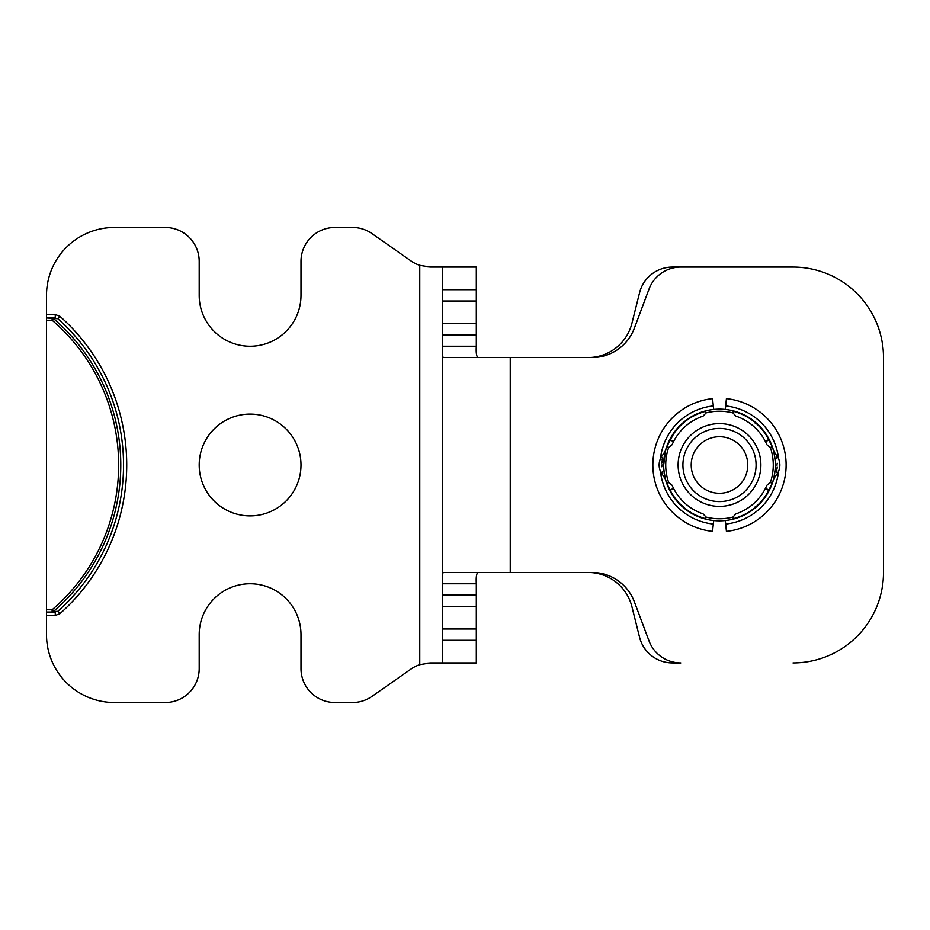 <?xml version="1.0" encoding="UTF-8"?>
<svg xmlns="http://www.w3.org/2000/svg" width="930" height="930" viewBox="0 0 930 930"><rect width="100%" height="100%" fill="white"/><g stroke="black" fill="none" stroke-linecap="round" stroke-linejoin="round"><path stroke-width="1.4" d="M777.166 467.151L777.05 468.755M776.899 470.034L776.817 470.627M776.701 471.394L776.562 472.173M777.224 465C775.667 478.531 775.667 478.531 777.224 465C775.667 451.469 775.667 451.469 777.224 465L775.341 465C773.063 445.377 773.063 445.377 775.341 465C773.051 484.635 773.051 484.635 775.341 465M661.823 462.849L661.939 461.245M662.09 459.966L662.172 459.374M662.288 458.606L662.427 457.827M661.765 465C663.323 451.469 663.323 451.469 661.765 465C663.323 478.531 663.323 478.531 661.765 465L663.648 465L663.729 462.001M732.921 517.068A53.777 53.777 -17.8 0 1 706.068 517.068L703.08 513.872A51.557 51.557 0 0 1 672.088 485.262L668.658 482.542A53.777 53.777 -17.8 0 1 665.717 465A53.777 53.777 0 0 1 668.658 447.458L672.088 444.738A51.557 51.557 -45.5 0 1 703.08 416.129L706.068 412.932L705.614 410.909A55.847 55.847 162.2 0 1 733.363 410.909L732.921 412.932L735.909 416.129A51.557 51.557 0 0 1 766.901 444.738L770.331 447.458L772.249 446.679A55.847 55.847 162.2 0 1 772.249 483.321L770.331 482.542L766.901 485.262A51.557 51.557 134.5 0 1 735.909 513.872L732.921 517.068L733.363 519.091A55.847 55.847 0 0 1 701.859 517.987L699.848 516.231M673.727 433.729L666.74 446.679L668.6 447.609M673.355 433.543A55.847 55.847 0 0 1 681.213 424.336L680.318 425.196M683.713 423.406L681.213 424.336L685.782 420.476A55.847 55.847 0 0 1 701.825 412.025A55.847 55.847 0 0 0 685.782 420.476A55.847 55.847 -30.7 0 1 696.291 414.199L701.836 412.025M703.045 411.63L701.859 412.013A55.847 55.847 0 0 1 713.694 409.456L713.322 405.945A59.381 59.381 90 0 0 660.451 458.641M664.183 457.258L664.694 454.235A55.847 55.847 0 0 1 665.183 452.003A55.847 55.847 0 0 0 664.694 454.247M664.985 452.875L665.52 450.655M665.322 451.41L665.334 451.387A55.847 55.847 0 0 1 665.508 450.69L665.369 451.224M664.776 453.805L664.578 454.84M663.671 463.466L663.648 464.977A55.847 55.847 0 0 1 664.613 454.642A55.847 55.847 0 0 0 663.648 465L663.718 467.895M706.01 517.557L705.614 519.091M760.88 465A41.385 41.385 0 0 0 719.495 423.615A41.385 41.385 0 0 0 678.11 465A41.385 41.385 0 0 0 719.495 506.385A41.385 41.385 0 0 0 760.88 465M756.078 465A36.584 36.584 0 0 1 719.495 501.584A36.584 36.584 0 0 1 682.911 465A36.584 36.584 0 0 1 719.495 428.416A36.584 36.584 0 0 1 756.078 465M778.538 458.641A59.381 59.381 -90 0 0 725.667 405.945L725.295 409.456A55.847 55.847 0 0 1 737.13 412.013L739.129 413.769M736.083 411.676L737.13 412.013M755.276 423.406L757.776 424.336L753.207 420.476A55.847 55.847 0 0 0 742.698 414.199L737.153 412.025A55.847 55.847 0 0 1 753.881 420.988A55.847 55.847 0 0 0 737.153 412.025L742.524 414.582M752.951 420.813L758.555 425.091M757.776 424.336A55.847 55.847 0 0 1 765.634 433.543L772.249 446.679L770.377 447.609M765.25 496.271L765.634 496.457A55.847 55.847 0 0 0 772.063 483.856A55.847 55.847 0 0 1 765.634 496.457L772.249 483.321L770.377 482.391M765.634 496.457A55.847 55.847 0 0 1 757.776 505.664L758.671 504.804M755.276 506.594L757.776 505.664L753.207 509.524A55.847 55.847 0 0 1 737.153 517.975L742.698 515.801A55.847 55.847 149.3 0 0 753.207 509.524A55.847 55.847 0 0 1 737.153 517.975M735.944 518.37L737.13 517.987A55.847 55.847 0 0 1 733.363 519.091M775.062 459.397L775.19 460.838M775.213 461.292L775.271 462.117M775.062 470.58L775.213 468.825M725.295 520.544L725.667 524.055A59.381 59.381 -90 0 0 778.538 471.359M765.948 434.008A55.847 55.847 0 0 1 772.063 446.144A55.847 55.847 0 0 0 765.948 434.008M756.253 507.048A55.847 55.847 0 0 1 755.102 508.024A55.847 55.847 0 0 0 756.253 507.048M725.667 405.945L726.423 398.633A66.739 66.739 0 0 1 726.423 531.367L725.667 524.055M737.13 517.987L739.129 516.231M752.951 509.187L753.207 509.524A55.847 55.847 149.3 0 1 742.698 515.801L742.524 515.418M668.658 482.542L666.74 483.321A55.847 55.847 162.2 0 1 666.74 446.679L668.658 447.458M668.6 482.391L666.74 483.321A55.847 55.847 162.2 0 1 666.74 446.679M713.461 407.2L713.694 409.456M660.451 471.359A59.381 59.381 90 0 0 713.322 524.055L712.554 531.367A66.739 66.739 0 0 1 712.554 398.633L713.322 405.945M713.322 524.055L713.694 520.544M673.029 495.992A55.847 55.847 0 0 1 665.589 479.624L663.241 475.649A15.833 15.833 0 0 1 663.241 454.351L665.589 450.411A55.847 55.847 0 0 1 673.029 434.008A55.847 55.847 0 0 0 665.589 450.411L666.043 448.458M696.465 515.418L701.825 517.975A55.847 55.847 0 0 1 685.108 509.012M665.485 479.206L665.508 479.287A55.847 55.847 0 0 1 665.334 478.648L665.38 478.787M665.183 478.02A55.847 55.847 0 0 1 664.985 477.148L665.52 479.357M664.776 476.183A55.847 55.847 0 0 1 664.625 475.393M664.357 473.916A55.847 55.847 0 0 1 663.683 467.151M664.171 472.673L664.694 475.765M664.485 474.672L664.299 473.51M702.894 518.324L701.859 517.987M683.713 506.594L680.435 504.909M681.225 505.676L685.782 509.524A55.847 55.847 0 0 0 696.291 515.801A55.847 55.847 0 0 1 685.782 509.524L681.225 505.676A55.847 55.847 0 0 1 673.355 496.457L666.74 483.321M701.859 412.013L699.848 413.769M686.038 420.813L685.782 420.476A55.847 55.847 -30.7 0 1 696.291 414.199L696.465 414.582M662.695 473.51L662.555 472.87M662.427 472.173L662.288 471.394M661.8 466.79L661.776 466.151M776.294 456.491L776.422 457.13M776.562 457.827L776.701 458.606M777.189 463.21L777.213 463.849M747.767 465A28.272 28.272 0 0 0 719.495 436.728A28.272 28.272 0 0 0 691.211 465A28.272 28.272 0 0 0 719.495 493.272A28.272 28.272 0 0 0 747.767 465M765.378 488.517L767.82 489.413L768.436 491.005A55.428 55.428 0 0 1 733.259 518.684M705.719 518.684A55.428 55.428 0 0 1 670.553 491.005L671.169 489.413L673.611 488.517M733.259 411.316A55.428 55.428 0 0 1 768.436 438.995L767.82 440.588L765.378 441.483M705.719 411.316A55.428 55.428 0 0 0 670.553 438.995L671.169 440.588L673.611 441.483M476.311 629.006L442.378 629.006L442.378 595.072L476.311 595.072L476.311 662.939L430.45 662.939L419.756 664.671A33.933 33.933 0 0 0 410.99 669.077L371.965 696.396A33.933 33.933 0 0 1 352.505 702.522L334.928 702.522A33.933 33.933 0 0 1 300.995 668.6L300.995 634.667A50.894 50.894 0 0 0 250.1 583.761A50.894 50.894 0 0 0 199.194 634.667L199.194 668.6A33.933 33.933 0 0 1 165.261 702.522L114.367 702.522A67.867 67.867 0 0 1 46.5 634.667L46.5 612.045L52.115 612.045A2.267 1.976 -90 0 0 53.51 611.394L52.115 609.778A190.801 190.801 0 0 0 52.115 320.222L53.51 318.606A2.267 1.976 -90 0 0 52.115 317.955L46.5 317.955L46.5 295.333A67.867 67.867 0 0 1 114.367 227.478L165.261 227.478A33.933 33.933 0 0 1 199.194 261.4L199.194 295.333A50.894 50.894 0 0 0 250.1 346.239A50.894 50.894 0 0 0 300.995 295.333L300.995 261.4A33.933 33.933 0 0 1 334.928 227.478L352.505 227.478A33.933 33.933 0 0 1 371.965 233.604L410.99 260.923A33.933 33.933 0 0 0 419.756 265.329L430.45 267.061L425.591 266.701M59.846 316.247L57.73 318.63A1066.815 1.883 0.5 0 1 53.51 318.606A192.929 192.929 0 0 1 53.51 611.394A1068.558 1.046 -0.4 0 1 57.73 611.37A195.684 195.684 0 0 0 57.73 318.63L46.5 317.955L46.5 609.778L52.115 609.778L52.115 612.045L57.73 611.37L59.846 613.754A198.881 198.881 0 0 0 59.846 316.247L55.254 314.561L55.254 317.955L52.115 317.955L52.115 320.222L46.5 320.222M199.194 465A50.894 50.894 0 0 0 250.1 515.894A50.894 50.894 0 0 0 300.995 465A50.894 50.894 0 0 0 250.1 414.106A50.894 50.894 0 0 0 199.194 465M46.5 615.439L55.254 615.439L59.846 613.754M55.254 615.439L55.254 612.045L46.5 612.045L46.5 609.778M476.311 289.683L442.378 289.683L442.378 267.061L476.311 267.061L476.311 346.239C475.904 353.191 476.544 356.969 478.252 357.55M476.311 595.072L476.311 581.564L476.311 583.761L442.378 583.761C442.18 576.879 442.494 573.101 443.331 572.45L592.003 572.45A45.245 45.245 0 0 1 634.365 601.815L649.024 640.921A33.933 33.933 0 0 0 680.795 662.939L672.471 662.939A33.933 33.933 0 0 1 639.549 637.236L631.923 606.72A45.245 45.245 0 0 0 588.027 572.45M430.45 662.939L425.591 663.299M442.378 267.061L430.45 267.061M442.378 595.072L442.378 583.761M442.378 581.564L442.378 348.436M793.011 662.939A90.489 90.489 0 0 0 883.5 572.45L883.5 357.55A90.489 90.489 0 0 0 793.011 267.061L680.795 267.061A33.933 33.933 0 0 0 649.024 289.079L634.365 328.185A45.245 45.245 0 0 1 592.003 357.55L443.331 357.55C442.494 356.899 442.18 353.121 442.378 346.239L442.378 289.683M442.378 662.939L442.378 629.006M478.252 572.45C476.544 573.031 475.904 576.809 476.311 583.761M476.311 323.617L442.378 323.617M476.311 606.383L442.378 606.383M793.011 267.061L672.471 267.061A33.933 33.933 0 0 0 639.549 292.764L631.923 323.28A45.245 45.245 0 0 1 588.027 357.55M883.5 572.45L883.5 357.55M510.245 357.55L510.245 572.45M706.068 412.932A53.777 53.777 0 0 1 732.921 412.932M719.495 409.154A55.847 55.847 162.2 0 1 733.363 410.909M665.334 451.375A55.847 55.847 0 0 1 665.508 450.69L665.45 450.911M770.331 482.542A53.777 53.777 0 0 0 773.272 465A53.777 53.777 -17.8 0 0 770.331 447.458M753.207 420.476A55.847 55.847 0 0 0 742.698 414.199M55.254 314.561L46.5 314.561M419.756 265.329L419.756 664.671M476.311 346.239L442.378 346.239M442.378 334.928L476.311 334.928M476.311 300.995L442.378 300.995M476.311 640.317L442.378 640.317M773.388 479.624L775.748 475.649A15.833 15.833 0 0 0 775.748 454.351L773.388 450.376M753.207 509.524L757.764 505.676M685.782 420.476L681.225 424.324M665.589 479.589L666.043 481.542M665.008 477.241L663.811 469.232M665.752 449.806L663.648 465M773.4 450.411L772.946 448.458M773.469 450.678L773.644 451.352M773.981 452.759L775.178 460.769M773.469 479.322L773.644 478.648M773.981 477.241L775.178 469.232M773.4 479.589L772.946 481.542"/></g></svg>
